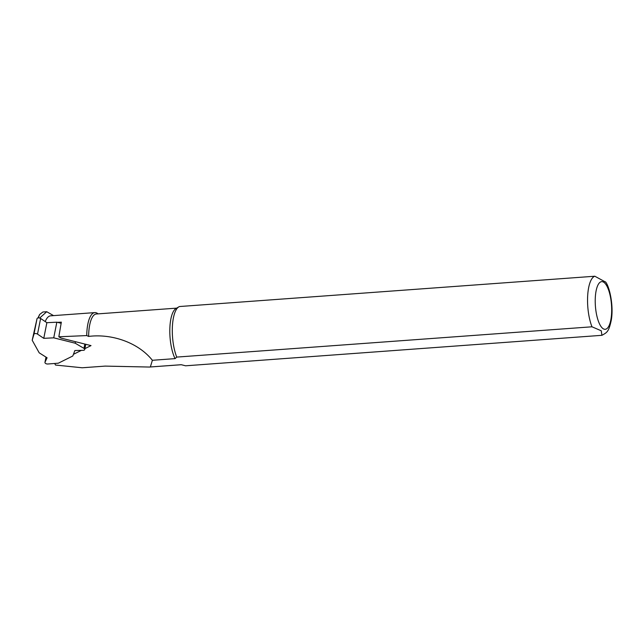 <?xml version="1.0" encoding="UTF-8"?>
<svg xmlns="http://www.w3.org/2000/svg" width="644" height="644" viewBox="0 0 644 644"><rect width="100%" height="100%" fill="white"/><g stroke="black" fill="none" stroke-linecap="round" stroke-linejoin="round"><path stroke-width="0.97" d="M38.302 317.911L39.606 314.514L42.858 312.01L46.738 311.72L39.678 318.039M45.225 321.581A29.882 10.087 -94.2 0 1 50.57 315.834L94.829 312.606A29.882 10.087 -94.2 0 1 98.081 313.861M53.533 315.616L46.738 311.728M57.501 322.354L61.341 322.145L58.829 336.788L86.731 335.572A29.882 10.087 -94.2 0 1 94.829 312.606M84.911 348.629L91.021 345.603L60.963 338.06L58.829 336.788M54.708 363.474L55.489 365.043L82.191 367.772L105.157 366.106L149.505 367.048L150.358 366.959L152.378 360.286C137.631 341.819 110.679 333.584 88.639 336.426L86.731 335.572M73.432 354.329L81.394 350.376M88.639 336.426A28.392 9.58 -94.2 0 1 96.342 313.99L176.706 308.13M152.378 360.286L175.071 358.627A28.392 9.58 -94.2 0 1 169.815 329.72A28.392 9.58 -94.2 0 1 175.941 308.581L178.758 306.898A29.882 10.087 -94.2 0 1 179.563 306.528L594.815 276.228L605.642 282.096M175.071 358.627L176.738 357.09L591.989 326.798L601.279 330.799L601.907 335.315L185.601 365.8L181.254 364.705L150.358 366.959M176.738 357.09A29.882 10.087 -94.2 0 1 172.359 327.353A29.882 10.087 -94.2 0 1 178.758 306.898M84.815 344.041L83.953 348.364L75.211 343.212L53.734 337.834L43.768 338.333L37.513 334.107A2.157 1.175 11.2 0 0 35.356 333.544A2.157 1.175 11.2 0 0 33.931 334.284L32.2 340.249L39.195 352.823L47.084 357.798L45.008 362.218A2.157 1.175 11.2 0 0 44.951 362.371L45.998 357.114M83.953 348.364A2.157 1.175 11.2 0 1 84.734 349.523A2.157 1.175 11.2 0 1 83.205 350.328L74.873 350.529L72.796 356.003L58.322 363.192L47.841 364.005A2.157 1.175 11.2 0 1 44.951 362.371M32.2 340.249L37.038 318.643A2.157 1.175 11.2 0 1 38.463 317.894A2.157 1.175 11.2 0 1 40.62 318.466L46.875 322.692L56.841 322.193L53.734 337.834M60.987 323.232L56.841 322.193M75.211 343.212L75.509 341.706M46.875 322.692L43.768 338.333M591.989 326.798A29.882 10.087 -94.2 0 1 587.666 295.878A29.882 10.087 -94.2 0 1 594.815 276.228M602.188 327.933A23.909 8.066 -94.2 0 1 597.028 287.305A23.909 8.066 -94.2 0 1 611.116 301.142A23.909 8.066 -94.2 0 1 602.188 327.933M37.038 318.643L33.931 334.284M40.62 318.466L37.513 334.107M46.014 357.122L45.008 362.218M37.98 317.959L39.606 314.514M181.318 364.721L149.754 367.024M605.489 281.855C609.248 285.984 613.845 305.014 611.341 319.883C608.789 331.998 607.002 332.457 601.907 335.323M84.734 349.523L85.773 344.282"/></g></svg>
